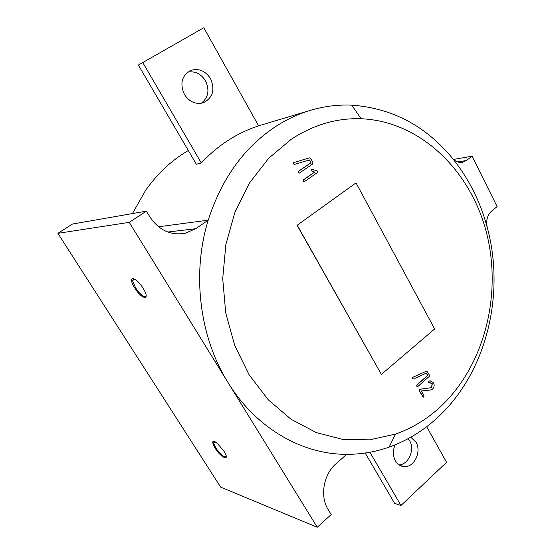 <?xml version="1.0" encoding="UTF-8"?>
<svg xmlns="http://www.w3.org/2000/svg" width="555" height="555" viewBox="0 0 555 555"><rect width="100%" height="100%" fill="white"/><g stroke="black" fill="none" stroke-linecap="round" stroke-linejoin="round"><path stroke-width="0.83" d="M133.706 278.554L132.513 280.636L135.538 287.698C139.201 293.186 142.392 296.238 145.098 296.863L146.222 296.086M134.796 288.052C126.804 275.724 135.254 275.488 143.01 288.142C151.029 300.734 142.26 300.317 134.796 288.052M214.202 441.343L213.592 443.258L215.777 447.85C218.975 452.602 221.993 455.655 224.824 457.008L226.308 456.605M215.083 448.135C211.33 441.26 212.065 439.657 217.296 443.327L223.908 451.132C230.831 461.871 221.466 458.492 215.083 448.135M408.182 438.651L409.59 440.67C415.085 449.501 408.577 464.66 399.066 464.91M410.776 437.215L415.986 442.148C421.765 451.416 414.391 467.317 404.491 466.658C400.682 466.491 397.671 464.584 395.451 460.934C392.829 455.905 392.718 450.535 395.125 444.833M187.784 72.101C195.131 70.901 201.035 73.801 205.496 80.787C209.783 90.09 208.382 97.576 201.278 103.258M184.378 94.412C179.612 83.41 181.839 75.376 191.066 70.325C198.988 68.147 205.475 70.922 210.518 78.644C215.243 89.813 212.856 97.84 203.345 102.737C195.686 104.673 189.359 101.898 184.378 94.412M439.387 407.758C484.224 366.675 502.414 295.281 486.548 232.94C470.709 170.697 420.537 121.24 361.125 118.749C336.829 117.924 313.596 124.722 291.43 139.138L268.689 158.272L249.535 182.914L234.987 212.086L225.871 244.512L222.715 278.659L225.719 312.86L234.703 345.453L249.16 374.875L268.287 399.822L291.049 419.275L316.308 432.588L342.879 439.442L369.616 439.851L395.472 434.1C411.671 428.404 426.309 419.622 439.387 407.758M487.283 227.626C505.591 294.989 486.097 373.626 436.799 418.241C422.632 431.166 406.746 440.788 389.124 447.115C376.179 451.68 362.79 454.087 348.949 454.323L346.674 454.337C302.322 454.489 256.119 428.439 228.022 382.534C199.557 337.114 191.621 273.691 208.222 220.168C221.549 178.772 243.936 147.623 275.391 126.713C286.644 119.394 298.375 113.914 310.585 110.285C324.259 106.262 337.981 104.548 351.738 105.145C391.934 108.072 425.408 125.68 452.159 157.953C468.573 178.197 480.283 201.423 487.283 227.626C485.805 220.626 487.276 215.069 491.702 210.955L497.12 206.585L472.055 156.232L453.539 159.417M188.318 150.509L184.253 152.986C169.199 162.573 156.239 175.172 145.361 190.774L132.451 213.571M138.355 65.053L196.345 164.238L201.305 162.969C209.568 154.117 218.552 146.562 228.258 140.304C237.97 134.074 248.085 129.26 258.616 125.86L203.803 27.75L138.355 65.053L203.803 27.75M146.402 211.136L72.525 224.033L57.88 233.343L220.668 487.123L317.259 527.25L129.253 222.361L146.402 211.136L150.107 217.227C159.07 230.318 170.739 235.674 185.12 233.294L195.679 228.729L208.222 220.168L158.508 226.78M429.119 382.797L428.557 382.423L428.779 381.112L430.964 380.876M423.111 397.123L419.205 390.685L419.42 389.374L431.464 387.64L432.123 383.72L430.701 382.77M413.087 379.003L412.504 378.593L412.719 377.282L426.816 371.024M417.284 386.592L416.701 386.162L416.916 384.851L427.593 375.464L426.302 373.12M303.994 181.776L303.099 181.263L303.342 179.903L314.505 172.119L311.244 170.829L311.841 169.337M298.472 172.591L298.722 171.224L311.022 162.733L309.489 159.944L294.462 164.426L293.498 163.94L293.741 162.566L309.433 157.877L310.536 158.244L312.93 162.601L312.687 163.968L299.346 173.118L298.312 172.626L298.555 171.252L310.856 162.768L309.329 159.993M299.221 173.139L298.312 172.626M297.105 225.295L381.375 374.389L434.641 328.955L356.026 182.879L297.105 225.295L356.026 182.879M426.677 426.691L446.574 462.315L400.96 505.487L394.64 503.399L365.19 453.033M400.96 505.487L369.921 452.249M201.305 162.969L142.829 62.646M129.253 222.361L57.88 233.343M317.259 527.25L331.189 514.547L328.151 509.546C319.701 496.392 323.537 474.289 335.969 463.793L346.674 454.337M472.055 156.232L466.457 160.485L462.78 162.22C458.825 162.976 455.28 161.554 452.159 157.953M294.622 164.391L293.657 163.905L293.9 162.532L309.281 157.911M303.509 179.869L314.671 172.092L311.411 170.801L311.889 169.324L316.891 170.746L317.633 171.19L317.398 172.556L304.466 181.589L303.266 181.235L303.342 179.903M416.888 386.19L417.096 384.879L427.773 375.492L426.441 373.057L413.531 378.961L412.691 378.621L412.899 377.303L426.76 371.024L429.431 375.145L429.223 376.45L417.936 386.384L416.701 386.162M429.258 380.973L430.104 380.862L433.545 382.645C434.614 385.08 434.267 387.244 432.498 389.138L430.319 390.012L421.391 390.935L423.978 395.604L423.298 397.151L419.393 390.713L420.031 389.194L431.651 387.667L432.31 383.748L428.744 382.444L429.07 380.945M297.272 225.275L381.375 374.389M195.679 228.729L167.776 232.025M457.736 161.942L466.457 160.485M134.775 279.082L132.513 280.636M215.305 441.863L213.592 443.258M191.066 70.325L189.193 71.193M361.125 118.749L351.738 105.145M310.585 110.285L258.602 125.832M395.472 434.1L389.124 447.115M404.491 466.658L399.843 465.395M185.12 233.294L178.821 233.995M462.78 162.22L461.739 162.393"/></g></svg>
